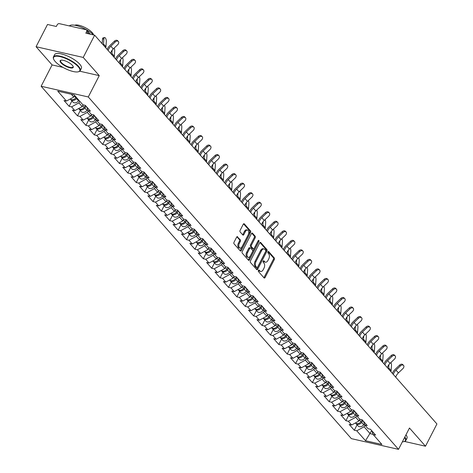 <?xml version="1.0" encoding="UTF-8"?>
<svg xmlns="http://www.w3.org/2000/svg" width="473" height="473" viewBox="0 0 473 473"><rect width="100%" height="100%" fill="white"/><g stroke="black" fill="none" stroke-linecap="round" stroke-linejoin="round"><path stroke-width="0.71" d="M258.429 270.414A0.828 0.491 102.8 0 0 258.441 271.532L264.046 277.899A1.183 0.704 102.8 0 0 264.295 278.053A1.183 0.704 102.8 0 0 265.087 277.503L274.31 259.553A1.183 0.704 102.8 0 0 274.299 257.956L268.688 251.589A0.828 0.491 102.8 0 0 268.516 251.476A0.828 0.491 102.8 0 0 267.96 251.867A0.828 0.491 102.8 0 0 267.972 252.984L268.699 253.806A3.784 2.259 102.8 0 1 268.747 258.914L267.978 260.41A3.784 2.259 102.8 0 1 265.448 262.184A3.784 2.259 102.8 0 1 264.649 261.687L263.922 260.86A0.828 0.491 102.8 0 0 263.745 260.753A0.828 0.491 102.8 0 0 263.195 261.137A0.828 0.491 102.8 0 0 263.207 262.255L263.928 263.083A3.784 2.259 102.8 0 1 263.981 268.191L263.213 269.687A3.784 2.259 102.8 0 1 260.682 271.455A3.784 2.259 102.8 0 1 259.884 270.958L259.157 270.136A0.828 0.491 102.8 0 0 258.979 270.024A0.828 0.491 102.8 0 0 258.429 270.414M237.659 236.79A1.183 0.704 102.8 0 0 237.405 236.636A1.183 0.704 102.8 0 0 236.618 237.186L234.029 242.223A1.183 0.704 102.8 0 0 234.046 243.82L240.272 250.891A1.183 0.704 102.8 0 0 240.521 251.051A1.183 0.704 102.8 0 0 241.313 250.495L250.536 232.545A1.183 0.704 102.8 0 0 250.519 230.948L244.293 223.877A1.183 0.704 102.8 0 0 244.044 223.723A1.183 0.704 102.8 0 0 243.252 224.273L240.13 230.357A1.183 0.704 102.8 0 0 240.142 231.953L242.809 234.98A1.183 0.704 102.8 0 0 243.057 235.134A1.183 0.704 102.8 0 0 243.849 234.584L245.398 231.569A3.163 1.886 102.8 0 1 247.509 230.085A3.163 1.886 102.8 0 1 248.224 234.774L242.146 246.593A3.163 1.886 102.8 0 1 240.036 248.071A3.163 1.886 102.8 0 1 239.326 243.382L240.337 241.413A1.183 0.704 102.8 0 0 240.325 239.817L237.115 236.666M99.247 75.633L83.224 57.434L94.653 35.185L436.928 423.968L425.493 446.216L409.47 428.018L398.508 449.35L88.28 96.965L99.247 75.633L79.766 71.204M250.442 260.865A1.183 0.704 102.8 0 0 250.459 262.462L256.685 269.539A1.183 0.704 102.8 0 0 256.934 269.693A1.183 0.704 102.8 0 0 257.726 269.137L266.949 251.193A1.183 0.704 102.8 0 0 266.932 249.596L260.706 242.519A1.183 0.704 102.8 0 0 260.457 242.365A1.183 0.704 102.8 0 0 259.665 242.915L250.442 260.865M248.479 260.215L242.253 253.144A1.183 0.704 102.8 0 1 242.235 251.547L251.459 233.597A1.183 0.704 102.8 0 1 252.251 233.041A1.183 0.704 102.8 0 1 252.499 233.201L255.166 236.228A1.183 0.704 102.8 0 1 255.178 237.824L251.441 245.103A1.183 0.704 102.8 0 0 251.453 246.699L253.221 248.709A1.183 0.704 102.8 0 0 253.475 248.863A1.183 0.704 102.8 0 0 254.261 248.307L258.157 240.733A0.828 0.491 102.8 0 1 258.713 240.343A0.828 0.491 102.8 0 1 258.897 241.567L249.519 259.819A1.183 0.704 102.8 0 1 248.727 260.369A1.183 0.704 102.8 0 1 248.479 260.215M83.224 57.434L36.072 46.721L52.095 64.919L41.133 86.257L88.28 96.965M41.133 86.257L351.356 438.637L398.508 449.35M71.908 100.915L69.135 106.319L71.583 106.874L78.908 102.872L79.748 101.24M69.135 106.319L64.026 100.518L66.474 101.074L57.741 91.153L74.149 94.878L82.881 104.805L85.335 105.361L90.444 111.161L87.99 110.605L91.271 114.33L93.725 114.886L98.833 120.686L96.38 120.13L99.661 123.855L102.109 124.417L107.217 130.217L104.764 129.661L108.045 133.386L110.499 133.942L115.607 139.742L113.153 139.186L116.435 142.911L118.883 143.467L123.991 149.273L121.543 148.711L124.819 152.436L127.272 152.998L132.381 158.798L129.927 158.242L133.209 161.967L135.662 162.523L140.765 168.323L138.317 167.767L141.598 171.492L144.046 172.048L149.155 177.854L146.701 177.292L149.982 181.023L152.436 181.579L157.544 187.379L155.091 186.823L158.372 190.548L160.82 191.104L165.928 196.904L163.481 196.348L166.756 200.073L169.21 200.629L174.318 206.435L171.865 205.879L175.146 209.604L177.6 210.16L182.702 215.96L180.254 215.404L183.53 219.129L185.984 219.685L191.092 225.485L188.638 224.929L191.92 228.654L194.373 229.216L199.482 235.016L197.028 234.46L200.31 238.185L202.757 238.741L207.866 244.541L205.418 243.985L208.694 247.71L211.147 248.266L216.256 254.072L213.802 253.51L217.083 257.235L219.531 257.797L224.64 263.597L222.192 263.041L225.467 266.766L227.921 267.322L233.029 273.122L230.576 272.566L233.857 276.291L236.311 276.847L241.419 282.653L238.966 282.091L242.247 285.822L244.695 286.378L249.803 292.178L247.349 291.622L250.631 295.347L253.085 295.903L258.193 301.703L255.739 301.147L259.021 304.872L261.468 305.428L266.577 311.234L264.129 310.678L267.405 314.403L269.858 314.959L274.967 320.759L272.513 320.203L275.794 323.928L278.248 324.484L283.351 330.29L280.903 329.728L284.178 333.453L286.632 334.015L291.74 339.815L289.287 339.259L292.568 342.984L295.022 343.54L300.13 349.34L297.677 348.784L300.958 352.509L303.406 353.065L308.514 358.871L306.066 358.309L309.342 362.034L311.796 362.596L316.904 368.396L314.45 367.84L317.732 371.565L320.186 372.121L325.288 377.921L322.84 377.365L326.116 381.09L328.569 381.646L333.678 387.452L331.224 386.896L334.506 390.621L336.959 391.177L342.068 396.977L339.614 396.421L342.895 400.146L345.343 400.702L350.452 406.502L347.998 405.946L351.279 409.671L353.733 410.233L358.841 416.033L356.388 415.477L359.669 419.202L362.117 419.758L367.225 425.558L364.778 425.002L368.053 428.727L370.507 429.283L375.615 435.089L373.162 434.527L381.9 444.454L365.493 440.724L356.754 430.802L364.08 426.794L364.92 425.162M357.08 424.843L354.301 430.247L356.754 430.802M354.301 430.247L349.198 424.441L351.646 425.002L348.37 421.277L355.696 417.269L356.53 415.637M348.696 415.318L345.917 420.716L348.37 421.277M345.917 420.716L340.808 414.916L343.262 415.471L339.981 411.747L347.306 407.738L348.146 406.112M340.306 405.787L337.527 411.191L339.981 411.747M337.527 411.191L332.418 405.391L334.872 405.946L331.591 402.221L338.916 398.213L339.756 396.581M331.916 396.262L329.143 401.666L331.591 402.221M329.143 401.666L324.035 395.86L326.488 396.421L323.207 392.691L330.532 388.688L331.366 387.056M323.532 386.731L320.753 392.135L323.207 392.691M320.753 392.135L315.645 386.335L318.098 386.89L314.817 383.165L322.143 379.157L322.982 377.531M315.142 377.206L312.369 382.61L314.817 383.165M312.369 382.61L307.261 376.81L309.709 377.365L306.433 373.64L313.759 369.632L314.592 368M306.758 367.681L303.979 373.085L306.433 373.64M303.979 373.085L298.871 367.279L301.325 367.834L298.043 364.109L305.369 360.101L306.208 358.475M298.368 358.15L295.59 363.554L298.043 364.109M295.59 363.554L290.481 357.754L292.935 358.309L289.653 354.584L296.979 350.576L297.819 348.944M289.979 348.625L287.206 354.029L289.653 354.584M287.206 354.029L282.097 348.223L284.551 348.784L281.269 345.059L288.595 341.051L289.429 339.419M281.595 339.1L278.816 344.498L281.269 345.059M278.816 344.498L273.707 338.698L276.161 339.253L272.88 335.528L280.205 331.52L281.045 329.894M273.205 329.569L270.432 334.973L272.88 335.528M270.432 334.973L265.323 329.173L267.771 329.728L264.496 326.003L271.821 321.995L272.655 320.363M264.821 320.044L262.042 325.448L264.496 326.003M262.042 325.448L256.934 319.642L259.387 320.203L256.106 316.478L263.431 312.47L264.271 310.838M256.431 310.513L253.652 315.917L256.106 316.478M253.652 315.917L248.55 310.117L250.997 310.672L247.722 306.947L255.042 302.939L255.881 301.313M248.047 300.988L245.268 306.392L247.722 306.947M245.268 306.392L240.16 300.591L242.614 301.147L239.332 297.422L246.658 293.414L247.497 291.782M239.657 291.463L236.878 296.867L239.332 297.422M236.878 296.867L231.77 291.061L234.224 291.616L230.942 287.891L238.268 283.883L239.107 282.257M231.267 281.932L228.494 287.336L230.942 287.891M228.494 287.336L223.386 281.536L225.834 282.091L222.558 278.366L229.884 274.358L230.718 272.726M222.884 272.407L220.105 277.811L222.558 278.366M220.105 277.811L214.996 272.01L217.45 272.566L214.168 268.841L221.494 264.833L222.334 263.201M214.494 262.882L211.721 268.28L214.168 268.841M211.721 268.28L206.612 262.48L209.06 263.035L205.785 259.31L213.11 255.302L213.944 253.676M206.11 253.351L203.331 258.755L205.785 259.31M203.331 258.755L198.222 252.954L200.676 253.51L197.395 249.785L204.72 245.777L205.56 244.145M197.72 243.826L194.941 249.23L197.395 249.785M194.941 249.23L189.833 243.424L192.286 243.985L189.005 240.26L196.33 236.252L197.17 234.62M189.33 234.301L186.557 239.699L189.005 240.26M186.557 239.699L181.449 233.899L183.902 234.454L180.621 230.729L187.947 226.721L188.78 225.095M180.946 224.77L178.167 230.174L180.621 230.729M178.167 230.174L173.059 224.373L175.513 224.929L172.231 221.204L179.557 217.196L180.396 215.564M172.556 215.245L169.783 220.649L172.231 221.204M169.783 220.649L164.675 214.843L167.123 215.404L163.847 211.673L171.173 207.671L172.006 206.039M164.172 205.714L161.394 211.118L163.847 211.673M161.394 211.118L156.285 205.317L158.739 205.873L155.457 202.148L162.783 198.14L163.623 196.514M155.783 196.189L153.004 201.593L155.457 202.148M153.004 201.593L147.901 195.792L150.349 196.348L147.068 192.623L154.393 188.615L155.233 186.983M147.393 186.664L144.62 192.068L147.068 192.623M144.62 192.068L139.511 186.261L141.965 186.817L138.684 183.092L146.009 179.084L146.849 177.458M139.009 177.133L136.23 182.537L138.684 183.092M136.23 182.537L131.122 176.736L133.575 177.292L130.294 173.567L137.619 169.559L138.459 167.927M130.619 167.608L127.846 173.012L130.294 173.567M127.846 173.012L122.738 167.211L125.185 167.767L121.91 164.042L129.235 160.034L130.069 158.402M122.235 158.083L119.456 163.481L121.91 164.042M119.456 163.481L114.348 157.68L116.801 158.236L113.52 154.511L120.846 150.503L121.685 148.877M113.845 148.552L111.066 153.956L113.52 154.511M111.066 153.956L105.964 148.155L108.412 148.711L105.136 144.986L112.456 140.978L113.295 139.346M105.461 139.027L102.682 144.431L105.136 144.986M102.682 144.431L97.574 138.624L100.028 139.186L96.746 135.461L104.072 131.453L104.911 129.821M97.071 129.501L94.293 134.9L96.746 135.461M94.293 134.9L89.184 129.099L91.638 129.655L88.356 125.93L95.682 121.922L96.522 120.296M88.682 119.971L85.909 125.375L88.356 125.93M85.909 125.375L80.8 119.574L83.248 120.13L79.972 116.405L87.298 112.397L88.132 110.765M80.298 110.446L77.519 115.85L79.972 116.405M77.519 115.85L72.41 110.043L74.864 110.605L71.583 106.874M78.908 102.872L82.19 106.596L83.088 104.846M86.742 106.957L87.99 110.605M74.864 110.605L82.19 106.596M87.298 112.397L90.574 116.122L91.472 114.377M95.132 116.488L96.38 120.13M83.248 120.13L90.574 116.122M95.682 121.922L98.963 125.647L99.862 123.902M103.522 126.013L104.764 129.661M91.638 129.655L98.963 125.647M104.072 131.453L107.353 135.177L108.246 133.427M111.906 135.544L113.153 139.186M100.028 139.186L107.353 135.177M112.456 140.978L115.737 144.703L116.636 142.958M120.296 145.069L121.543 148.711M108.412 148.711L115.737 144.703M120.846 150.503L124.127 154.228L125.026 152.483M128.68 154.594L129.927 158.242M116.801 158.236L124.127 154.228M129.235 160.034L132.511 163.759L133.41 162.014M137.069 164.125L138.317 167.767M125.185 167.767L132.511 163.759M137.619 169.559L140.901 173.284L141.799 171.539M145.453 173.65L146.701 177.292M133.575 177.292L140.901 173.284M146.009 179.084L149.291 182.815L150.183 181.064M153.843 183.175L155.091 186.823M141.965 186.817L149.291 182.815M154.393 188.615L157.675 192.34L158.573 190.595M162.233 192.706L163.481 196.348M150.349 196.348L157.675 192.34M162.783 198.14L166.064 201.865L166.957 200.12M170.617 202.231L171.865 205.879M158.739 205.873L166.064 201.865M171.173 207.671L174.448 211.396L175.347 209.645M179.007 211.762L180.254 215.404M167.123 215.404L174.448 211.396M179.557 217.196L182.838 220.921L183.737 219.176M187.391 221.287L188.638 224.929M175.513 224.929L182.838 220.921M187.947 226.721L191.222 230.446L192.121 228.701M195.781 230.812L197.028 234.46M183.902 234.454L191.222 230.446M196.33 236.252L199.612 239.977L200.511 238.226M204.17 240.343L205.418 243.985M192.286 243.985L199.612 239.977M204.72 245.777L208.002 249.502L208.895 247.757M212.554 249.868L213.802 253.51M200.676 253.51L208.002 249.502M213.11 255.302L216.386 259.027L217.284 257.282M220.944 259.393L222.192 263.041M209.06 263.035L216.386 259.027M221.494 264.833L224.776 268.558L225.674 266.813M229.328 268.924L230.576 272.566M217.45 272.566L224.776 268.558M229.884 274.358L233.159 278.083L234.058 276.338M237.718 278.449L238.966 282.091M225.834 282.091L233.159 278.083M238.268 283.883L241.549 287.614L242.448 285.863M246.108 287.974L247.349 291.622M234.224 291.616L241.549 287.614M246.658 293.414L249.939 297.139L250.832 295.394M254.492 297.505L255.739 301.147M242.614 301.147L249.939 297.139M255.042 302.939L258.323 306.664L259.222 304.919M262.882 307.03L264.129 310.678M250.997 310.672L258.323 306.664M263.431 312.47L266.713 316.195L267.612 314.444M271.266 316.561L272.513 320.203M259.387 320.203L266.713 316.195M271.821 321.995L275.097 325.72L275.996 323.975M279.655 326.086L280.903 329.728M267.771 329.728L275.097 325.72M280.205 331.52L283.487 335.245L284.385 333.5M288.039 335.611L289.287 339.259M276.161 339.253L283.487 335.245M288.595 341.051L291.876 344.776L292.769 343.031M296.429 345.142L297.677 348.784M284.551 348.784L291.876 344.776M296.979 350.576L300.26 354.301L301.159 352.556M304.819 354.667L306.066 358.309M292.935 358.309L300.26 354.301M305.369 360.101L308.65 363.832L309.543 362.082M313.203 364.192L314.45 367.84M301.325 367.834L308.65 363.832M313.759 369.632L317.034 373.357L317.933 371.612M321.593 373.723L322.84 377.365M309.709 377.365L317.034 373.357M322.143 379.157L325.424 382.882L326.323 381.137M329.977 383.248L331.224 386.896M318.098 386.89L325.424 382.882M330.532 388.688L333.808 392.413L334.707 390.663M338.366 392.773L339.614 396.421M326.488 396.421L333.808 392.413M338.916 398.213L342.198 401.938L343.096 400.193M346.756 402.304L347.998 405.946M334.872 405.946L342.198 401.938M347.306 407.738L350.588 411.463L351.48 409.719M355.14 411.829L356.388 415.477M343.262 415.471L350.588 411.463M355.696 417.269L358.972 420.994L359.87 419.244M363.53 421.36L364.778 425.002M351.646 425.002L358.972 420.994M364.08 426.794L370.128 433.664L373.096 434.338M371.689 430.625L365.493 440.724M371.914 430.885L373.162 434.527M404.575 441.463L425.493 446.216M36.072 46.721L47.507 24.478L56.322 26.476L57.162 24.85A1.809 1.33 -41.4 0 1 59.356 23.65L86.045 29.71A1.809 1.33 -41.4 0 1 86.618 30.041A1.809 1.33 -41.4 0 1 86.677 31.555L85.838 33.181L94.653 35.185M71.305 94.233L73.8 97.066L74.639 95.44M66.474 101.074L73.8 97.066M52.095 64.919L62.986 67.397M258.518 270.266L258.938 270.745A3.784 2.259 102.8 0 0 259.742 271.242L260.682 271.455M265.448 262.184L264.508 261.971A3.784 2.259 102.8 0 1 263.703 261.468L263.284 260.995M263.851 277.675A1.183 0.704 102.8 0 0 264.147 277.284L273.37 259.34A1.183 0.704 102.8 0 0 273.353 257.744L268.049 251.719M256.49 269.314A1.183 0.704 102.8 0 0 256.78 268.924L266.003 250.974A1.183 0.704 102.8 0 0 265.992 249.377L259.961 242.531M256.821 267.481A0.828 0.491 102.8 0 0 256.999 267.588A0.828 0.491 102.8 0 0 257.549 267.204L265.649 251.447A0.828 0.491 102.8 0 0 265.637 250.329L264.868 249.46A3.784 2.259 102.8 0 0 264.07 248.964A3.784 2.259 102.8 0 0 261.539 250.731L256.005 261.504A3.784 2.259 102.8 0 0 256.059 266.612L256.821 267.481L255.881 267.269A0.828 0.491 102.8 0 0 256.053 267.375A0.828 0.491 102.8 0 0 256.26 267.351M264.07 248.964L263.124 248.751A3.784 2.259 102.8 0 0 260.599 250.519L261.539 250.731M255.881 267.269L255.113 266.4A3.784 2.259 102.8 0 1 255.065 261.291L260.599 250.519M251.754 233.207L254.22 236.009L255.166 236.228M252.824 248.615A1.183 0.704 102.8 0 1 252.529 248.65A1.183 0.704 102.8 0 1 252.28 248.491L250.513 246.486A1.183 0.704 102.8 0 1 250.495 244.89L254.238 237.606A1.183 0.704 102.8 0 0 254.22 236.009M248.284 259.99A1.183 0.704 102.8 0 0 248.573 259.6L257.956 241.354A0.828 0.491 102.8 0 0 258.092 240.852M247.556 252.653A3.163 1.886 102.8 0 0 248.266 257.342A3.163 1.886 102.8 0 0 250.383 255.863L252.523 251.701A1.183 0.704 102.8 0 0 252.505 250.105L250.737 248.094A1.183 0.704 102.8 0 0 250.489 247.941A1.183 0.704 102.8 0 0 249.697 248.491L247.556 252.653L246.616 252.44A3.163 1.886 102.8 0 0 247.326 257.129L248.266 257.342M249.797 247.882A1.183 0.704 102.8 0 0 249.543 247.722A1.183 0.704 102.8 0 0 248.757 248.278L249.697 248.491M246.616 252.44L248.757 248.278M240.036 248.071L239.096 247.858A3.163 1.886 102.8 0 1 238.38 243.169L239.397 241.2A1.183 0.704 102.8 0 0 239.379 239.604L236.908 236.796M247.509 230.085L246.569 229.872A3.163 1.886 102.8 0 0 244.458 231.35L245.398 231.569M242.614 234.762A1.183 0.704 102.8 0 0 242.903 234.371L244.458 231.35M240.077 250.672A1.183 0.704 102.8 0 0 240.367 250.282L249.596 232.332A1.183 0.704 102.8 0 0 249.578 230.735L243.548 223.883M388.516 368.981A9.637 7.107 -41.4 0 0 388.682 367.852L388.93 364.588M390.935 371.731A9.637 7.107 -41.4 0 0 391.1 370.601L391.49 365.481A2.708 1.106 77.8 0 0 390.905 362.531M355.731 423.223A3.973 2.933 -41.4 0 0 356.009 423.631A3.973 2.933 -41.4 0 0 361.638 422.442L362.962 420.716M356.009 423.631L358.085 425.978A3.973 2.933 -41.4 0 0 363.707 424.795L364.399 423.897M355.406 422.945A3.973 2.933 -41.4 0 0 360.994 421.709L362.318 419.983M395.735 377.182A8.071 5.948 -41.4 0 1 396.362 375.615A8.071 5.948 -41.4 0 1 398.42 372.884L402.83 368.674A2.708 1.827 134.4 0 0 403.516 365.363A2.708 1.827 134.4 0 0 400.406 365.931L396.002 370.134A8.071 5.948 -41.4 0 0 393.944 372.866A8.071 5.948 -41.4 0 0 393.317 374.433M392.365 373.351A9.637 7.107 138.6 0 1 392.714 372.588A9.637 7.107 138.6 0 1 395.174 369.33L399.584 365.121A2.708 1.827 -45.6 0 1 402.689 364.559L403.516 365.363M405.976 434.811A15.059 4.783 27.2 0 1 406.975 438.276L405.828 440.511A15.059 4.783 27.2 0 1 404.32 441.54A15.059 4.783 27.2 0 1 404.096 441.593M404.829 437.046A15.059 4.783 27.2 0 1 405.828 440.511M402.369 441.829A14.693 4.665 -152.8 0 0 403.883 441.652A14.693 4.665 -152.8 0 0 404.575 437.543M78.181 66.699A14.693 4.665 -152.8 0 0 62.146 57.18A14.693 4.665 -152.8 0 0 53.644 59.143A14.693 4.665 -152.8 0 0 55.17 61.472A14.693 4.665 -152.8 0 0 66.776 69.306A14.693 4.665 -152.8 0 0 78.276 71.801A14.693 4.665 -152.8 0 0 78.181 66.699M53.573 58.936A15.059 4.783 27.2 0 1 53.484 58.717A15.059 4.783 27.2 0 1 53.443 56.896A15.059 4.783 27.2 0 1 64.429 57.475A15.059 4.783 27.2 0 1 78.619 66.457A15.059 4.783 27.2 0 1 80.227 70.66A15.059 4.783 27.2 0 1 78.719 71.689A15.059 4.783 27.2 0 1 78.488 71.742M72.428 65.392A7.349 2.335 27.2 0 1 73.191 66.551A7.349 2.335 27.2 0 1 68.94 67.533A7.349 2.335 27.2 0 1 60.922 62.779A7.349 2.335 27.2 0 1 60.875 60.225A7.349 2.335 27.2 0 1 66.628 61.472A7.349 2.335 27.2 0 1 72.428 65.392M61.112 60.177A6.989 2.217 -152.8 0 0 60.621 60.585A6.989 2.217 -152.8 0 0 61.366 62.537A6.989 2.217 -152.8 0 0 67.946 66.705A6.989 2.217 -152.8 0 0 73.049 66.971A6.989 2.217 -152.8 0 0 73.09 66.332M69.401 25.932A15.059 4.783 27.2 0 1 79.955 26.707A15.059 4.783 27.2 0 1 93.601 34.949M74.769 25.24A10.838 3.441 27.2 0 1 83.177 26.671A10.838 3.441 27.2 0 1 92.288 32.69A10.838 3.441 27.2 0 1 93.548 34.896M53.443 56.896L54.59 54.661A15.059 4.783 27.2 0 1 65.576 55.24A15.059 4.783 27.2 0 1 79.771 64.222A15.059 4.783 27.2 0 1 81.374 68.425L80.227 70.66M380.126 359.456A9.637 7.107 -41.4 0 0 380.292 358.327L380.54 355.057M382.551 362.2A9.637 7.107 -41.4 0 0 382.716 361.07L383.1 355.95A2.708 1.106 77.8 0 0 382.515 353M347.342 413.698A3.973 2.933 -41.4 0 0 347.625 414.1A3.973 2.933 -41.4 0 0 353.254 412.917L354.579 411.191M347.625 414.1L349.695 416.453A3.973 2.933 -41.4 0 0 355.324 415.27L356.009 414.372M347.022 413.414A3.973 2.933 -41.4 0 0 352.61 412.184L353.928 410.458M371.743 349.925A9.637 7.107 -41.4 0 0 371.908 348.796L372.156 345.532M374.161 352.675A9.637 7.107 -41.4 0 0 374.326 351.545L374.717 346.425A2.708 1.106 77.8 0 0 374.125 343.475M338.958 404.173A3.973 2.933 -41.4 0 0 339.236 404.575A3.973 2.933 -41.4 0 0 344.864 403.392L346.189 401.66M339.236 404.575L341.305 406.928A3.973 2.933 -41.4 0 0 346.934 405.739L347.625 404.841M338.633 403.889A3.973 2.933 -41.4 0 0 344.22 402.659L345.544 400.927M363.353 340.4A9.637 7.107 -41.4 0 0 363.518 339.271L363.767 336.007M365.771 343.15A9.637 7.107 -41.4 0 0 365.936 342.02L366.327 336.9A2.708 1.106 77.8 0 0 365.741 333.944M330.568 394.642A3.973 2.933 -41.4 0 0 330.852 395.044A3.973 2.933 -41.4 0 0 336.48 393.861L337.799 392.135M330.852 395.044L332.921 397.397A3.973 2.933 -41.4 0 0 338.55 396.214L339.236 395.316M330.249 394.358A3.973 2.933 -41.4 0 0 335.83 393.128L337.154 391.402M354.969 330.869A9.637 7.107 -41.4 0 0 355.134 329.746L355.383 326.476M357.387 333.619A9.637 7.107 -41.4 0 0 357.553 332.489L357.943 327.369A2.708 1.106 77.8 0 0 357.352 324.419M322.184 385.117A3.973 2.933 -41.4 0 0 322.462 385.519A3.973 2.933 -41.4 0 0 328.091 384.336L329.415 382.604M322.462 385.519L324.531 387.872A3.973 2.933 -41.4 0 0 330.16 386.689L330.846 385.791M321.859 384.833A3.973 2.933 -41.4 0 0 327.446 383.603L328.77 381.877M346.579 321.344A9.637 7.107 -41.4 0 0 346.744 320.215L346.993 316.951M348.997 324.094A9.637 7.107 -41.4 0 0 349.163 322.964L349.553 317.844A2.708 1.106 77.8 0 0 348.968 314.894M313.794 375.592A3.973 2.933 -41.4 0 0 314.072 375.994A3.973 2.933 -41.4 0 0 319.701 374.805L321.025 373.079M314.072 375.994L316.147 378.341A3.973 2.933 -41.4 0 0 321.776 377.158L322.462 376.26M313.475 375.308A3.973 2.933 -41.4 0 0 319.056 374.078L320.381 372.346M387.352 367.657A8.071 5.948 -41.4 0 1 387.972 366.09A8.071 5.948 -41.4 0 1 390.036 363.359L394.441 359.149A2.708 1.827 134.4 0 0 395.126 355.838A2.708 1.827 134.4 0 0 392.022 356.4L387.612 360.609A8.071 5.948 -41.4 0 0 385.554 363.341A8.071 5.948 -41.4 0 0 384.933 364.908M383.975 363.82A9.637 7.107 138.6 0 1 384.33 363.063A9.637 7.107 138.6 0 1 386.79 359.799L391.195 355.59A2.708 1.827 -45.6 0 1 394.299 355.028L395.126 355.838M378.962 358.126A8.071 5.948 -41.4 0 1 379.588 356.559A8.071 5.948 -41.4 0 1 381.646 353.828L386.051 349.624A2.708 1.827 134.4 0 0 386.737 346.313A2.708 1.827 134.4 0 0 383.633 346.875L379.228 351.084A8.071 5.948 -41.4 0 0 377.17 353.816A8.071 5.948 -41.4 0 0 376.543 355.383M375.586 354.295A9.637 7.107 138.6 0 1 375.94 353.532A9.637 7.107 138.6 0 1 378.4 350.274L382.805 346.065A2.708 1.827 -45.6 0 1 385.915 345.503L386.737 346.313M370.578 348.601A8.071 5.948 -41.4 0 1 371.199 347.034A8.071 5.948 -41.4 0 1 373.262 344.303L377.667 340.093A2.708 1.827 134.4 0 0 378.353 336.782A2.708 1.827 134.4 0 0 375.249 337.344L370.838 341.553A8.071 5.948 -41.4 0 0 368.78 344.285A8.071 5.948 -41.4 0 0 368.154 345.852M367.202 344.77A9.637 7.107 138.6 0 1 367.556 344.007A9.637 7.107 138.6 0 1 370.016 340.743L374.421 336.54A2.708 1.827 -45.6 0 1 377.525 335.972L378.353 336.782M362.188 339.076A8.071 5.948 -41.4 0 1 362.815 337.509A8.071 5.948 -41.4 0 1 364.872 334.778L369.277 330.568A2.708 1.827 134.4 0 0 369.963 327.257A2.708 1.827 134.4 0 0 366.859 327.819L362.454 332.028A8.071 5.948 -41.4 0 0 360.391 334.76A8.071 5.948 -41.4 0 0 359.77 336.327M358.812 335.239A9.637 7.107 138.6 0 1 359.167 334.482A9.637 7.107 138.6 0 1 361.626 331.218L366.031 327.009A2.708 1.827 -45.6 0 1 369.135 326.447L369.963 327.257M353.798 329.545A8.071 5.948 -41.4 0 1 354.425 327.978A8.071 5.948 -41.4 0 1 356.482 325.247L360.893 321.043A2.708 1.827 134.4 0 0 361.579 317.726A2.708 1.827 134.4 0 0 358.469 318.294L354.064 322.497A8.071 5.948 -41.4 0 0 352.007 325.229A8.071 5.948 -41.4 0 0 351.38 326.802M350.428 325.714A9.637 7.107 138.6 0 1 350.783 324.951A9.637 7.107 138.6 0 1 353.236 321.693L357.647 317.484A2.708 1.827 -45.6 0 1 360.751 316.922L361.579 317.726M338.195 311.819A9.637 7.107 -41.4 0 0 338.361 310.69L338.603 307.42M340.613 314.569A9.637 7.107 -41.4 0 0 340.779 313.439L341.163 308.319A2.708 1.106 77.8 0 0 340.578 305.363M305.404 366.061A3.973 2.933 -41.4 0 0 305.688 366.463A3.973 2.933 -41.4 0 0 311.317 365.28L312.641 363.554M305.688 366.463L307.757 368.816A3.973 2.933 -41.4 0 0 313.386 367.633L314.072 366.735M305.085 365.777A3.973 2.933 -41.4 0 0 310.672 364.547L311.991 362.821M345.414 320.02A8.071 5.948 -41.4 0 1 346.035 318.453A8.071 5.948 -41.4 0 1 348.098 315.722L352.503 311.512A2.708 1.827 134.4 0 0 353.189 308.201A2.708 1.827 134.4 0 0 350.085 308.763L345.68 312.972A8.071 5.948 -41.4 0 0 343.617 315.704A8.071 5.948 -41.4 0 0 342.996 317.271M342.038 316.189A9.637 7.107 138.6 0 1 342.393 315.426A9.637 7.107 138.6 0 1 344.852 312.162L349.257 307.958A2.708 1.827 -45.6 0 1 352.361 307.391L353.189 308.201M329.805 302.288A9.637 7.107 -41.4 0 0 329.971 301.159L330.219 297.895M332.223 305.038A9.637 7.107 -41.4 0 0 332.389 303.908L332.779 298.788A2.708 1.106 77.8 0 0 332.188 295.838M297.02 356.536A3.973 2.933 -41.4 0 0 297.298 356.938A3.973 2.933 -41.4 0 0 302.927 355.755L304.251 354.023M297.298 356.938L299.368 359.291A3.973 2.933 -41.4 0 0 304.996 358.102L305.688 357.21M296.695 356.252A3.973 2.933 -41.4 0 0 302.282 355.022L303.607 353.29M337.024 310.495A8.071 5.948 -41.4 0 1 337.651 308.928A8.071 5.948 -41.4 0 1 339.709 306.197L344.113 301.987A2.708 1.827 134.4 0 0 344.799 298.676A2.708 1.827 134.4 0 0 341.695 299.238L337.29 303.447A8.071 5.948 -41.4 0 0 335.233 306.179A8.071 5.948 -41.4 0 0 334.606 307.746M333.648 306.658A9.637 7.107 138.6 0 1 334.003 305.901A9.637 7.107 138.6 0 1 336.463 302.637L340.867 298.428A2.708 1.827 -45.6 0 1 343.977 297.866L344.799 298.676M321.415 292.763A9.637 7.107 -41.4 0 0 321.581 291.634L321.829 288.37M323.839 295.513A9.637 7.107 -41.4 0 0 324.005 294.383L324.389 289.263A2.708 1.106 77.8 0 0 323.804 286.313M288.631 347.005A3.973 2.933 -41.4 0 0 288.914 347.413A3.973 2.933 -41.4 0 0 294.543 346.224L295.862 344.498M288.914 347.413L290.984 349.76A3.973 2.933 -41.4 0 0 296.612 348.577L297.298 347.679M288.311 346.727A3.973 2.933 -41.4 0 0 293.899 345.491L295.217 343.765M328.64 300.964A8.071 5.948 -41.4 0 1 329.261 299.397A8.071 5.948 -41.4 0 1 331.325 296.666L335.729 292.456A2.708 1.827 134.4 0 0 336.415 289.145A2.708 1.827 134.4 0 0 333.311 289.713L328.901 293.916A8.071 5.948 -41.4 0 0 326.843 296.648A8.071 5.948 -41.4 0 0 326.216 298.215M325.264 297.133A9.637 7.107 138.6 0 1 325.619 296.37A9.637 7.107 138.6 0 1 328.079 293.112L332.484 288.902A2.708 1.827 -45.6 0 1 335.588 288.341L336.415 289.145M313.031 283.238A9.637 7.107 -41.4 0 0 313.197 282.109L313.445 278.839M315.45 285.982A9.637 7.107 -41.4 0 0 315.615 284.858L316.005 279.732A2.708 1.106 77.8 0 0 315.414 276.782M280.247 337.48A3.973 2.933 -41.4 0 0 280.524 337.882A3.973 2.933 -41.4 0 0 286.153 336.699L287.478 334.973M280.524 337.882L282.594 340.235A3.973 2.933 -41.4 0 0 288.223 339.052L288.908 338.154M279.921 337.196A3.973 2.933 -41.4 0 0 285.509 335.966L286.833 334.24M320.251 291.439A8.071 5.948 -41.4 0 1 320.877 289.872A8.071 5.948 -41.4 0 1 322.935 287.141L327.34 282.931A2.708 1.827 134.4 0 0 328.026 279.62A2.708 1.827 134.4 0 0 324.921 280.182L320.517 284.391A8.071 5.948 -41.4 0 0 318.459 287.123A8.071 5.948 -41.4 0 0 317.832 288.69M316.875 287.602A9.637 7.107 138.6 0 1 317.229 286.845A9.637 7.107 138.6 0 1 319.689 283.581L324.094 279.377A2.708 1.827 -45.6 0 1 327.198 278.81L328.026 279.62M304.642 273.707A9.637 7.107 -41.4 0 0 304.807 272.578L305.055 269.314M307.06 276.457A9.637 7.107 -41.4 0 0 307.225 275.327L307.616 270.207A2.708 1.106 77.8 0 0 307.03 267.257M271.857 327.955A3.973 2.933 -41.4 0 0 272.141 328.357A3.973 2.933 -41.4 0 0 277.769 327.174L279.088 325.442M272.141 328.357L274.21 330.71A3.973 2.933 -41.4 0 0 279.839 329.521L280.524 328.623M271.537 327.671A3.973 2.933 -41.4 0 0 277.119 326.441L278.443 324.709M311.861 281.914A8.071 5.948 -41.4 0 1 312.487 280.341A8.071 5.948 -41.4 0 1 314.545 277.61L318.956 273.406A2.708 1.827 134.4 0 0 319.642 270.095A2.708 1.827 134.4 0 0 316.532 270.657L312.127 274.866A8.071 5.948 -41.4 0 0 310.069 277.598A8.071 5.948 -41.4 0 0 309.443 279.165M308.491 278.077A9.637 7.107 138.6 0 1 308.845 277.314A9.637 7.107 138.6 0 1 311.299 274.056L315.71 269.846A2.708 1.827 -45.6 0 1 318.814 269.285L319.642 270.095M296.258 264.182A9.637 7.107 -41.4 0 0 296.423 263.053L296.666 259.789M298.676 266.932A9.637 7.107 -41.4 0 0 298.841 265.802L299.226 260.682A2.708 1.106 77.8 0 0 298.64 257.726M263.467 318.424A3.973 2.933 -41.4 0 0 263.751 318.832A3.973 2.933 -41.4 0 0 269.379 317.643L270.704 315.917M263.751 318.832L265.82 321.179A3.973 2.933 -41.4 0 0 271.449 319.996L272.135 319.098M263.148 318.14A3.973 2.933 -41.4 0 0 268.735 316.91L270.059 315.184M303.477 272.383A8.071 5.948 -41.4 0 1 304.104 270.816A8.071 5.948 -41.4 0 1 306.161 268.085L310.566 263.875A2.708 1.827 134.4 0 0 311.252 260.564A2.708 1.827 134.4 0 0 308.148 261.131L303.743 265.335A8.071 5.948 -41.4 0 0 301.679 268.067A8.071 5.948 -41.4 0 0 301.059 269.634M300.101 268.552A9.637 7.107 138.6 0 1 300.456 267.789A9.637 7.107 138.6 0 1 302.915 264.531L307.32 260.321A2.708 1.827 -45.6 0 1 310.424 259.76L311.252 260.564M287.868 254.657A9.637 7.107 -41.4 0 0 288.033 253.528L288.282 250.258M290.286 257.401A9.637 7.107 -41.4 0 0 290.452 256.271L290.842 251.151A2.708 1.106 77.8 0 0 290.251 248.201M255.083 308.899A3.973 2.933 -41.4 0 0 255.361 309.301A3.973 2.933 -41.4 0 0 260.99 308.118L262.314 306.392M255.361 309.301L257.43 311.654A3.973 2.933 -41.4 0 0 263.059 310.471L263.751 309.573M254.758 308.615A3.973 2.933 -41.4 0 0 260.345 307.385L261.67 305.659M295.087 262.858A8.071 5.948 -41.4 0 1 295.714 261.291A8.071 5.948 -41.4 0 1 297.771 258.56L302.182 254.35A2.708 1.827 134.4 0 0 302.862 251.039A2.708 1.827 134.4 0 0 299.758 251.601L295.353 255.81A8.071 5.948 -41.4 0 0 293.295 258.542A8.071 5.948 -41.4 0 0 292.669 260.109M291.711 259.021A9.637 7.107 138.6 0 1 292.066 258.264A9.637 7.107 138.6 0 1 294.525 255L298.936 250.791A2.708 1.827 -45.6 0 1 302.04 250.229L302.862 251.039M279.478 245.126A9.637 7.107 -41.4 0 0 279.644 243.997L279.892 240.733M281.902 247.876A9.637 7.107 -41.4 0 0 282.068 246.746L282.452 241.626A2.708 1.106 77.8 0 0 281.867 238.676M246.693 299.374A3.973 2.933 -41.4 0 0 246.977 299.776A3.973 2.933 -41.4 0 0 252.606 298.593L253.924 296.861M246.977 299.776L249.046 302.123A3.973 2.933 -41.4 0 0 254.675 300.94L255.361 300.042M246.374 299.09A3.973 2.933 -41.4 0 0 251.961 297.86L253.28 296.128M286.703 253.327A8.071 5.948 -41.4 0 1 287.324 251.76A8.071 5.948 -41.4 0 1 289.387 249.029L293.792 244.825A2.708 1.827 134.4 0 0 294.478 241.514A2.708 1.827 134.4 0 0 291.374 242.075L286.963 246.285A8.071 5.948 -41.4 0 0 284.906 249.011A8.071 5.948 -41.4 0 0 284.285 250.584M283.327 249.496A9.637 7.107 138.6 0 1 283.682 248.733A9.637 7.107 138.6 0 1 286.141 245.475L290.546 241.265A2.708 1.827 -45.6 0 1 293.65 240.704L294.478 241.514M271.094 235.601A9.637 7.107 -41.4 0 0 271.26 234.472L271.508 231.208M273.512 238.351A9.637 7.107 -41.4 0 0 273.678 237.221L274.068 232.101A2.708 1.106 77.8 0 0 273.477 229.145M238.309 289.843A3.973 2.933 -41.4 0 0 238.587 290.245A3.973 2.933 -41.4 0 0 244.216 289.062L245.54 287.336M238.587 290.245L240.656 292.598A3.973 2.933 -41.4 0 0 246.285 291.415L246.971 290.517M237.984 289.559A3.973 2.933 -41.4 0 0 243.571 288.329L244.896 286.603M278.313 243.802A8.071 5.948 -41.4 0 1 278.94 242.235A8.071 5.948 -41.4 0 1 280.997 239.504L285.402 235.294A2.708 1.827 134.4 0 0 286.088 231.983A2.708 1.827 134.4 0 0 282.984 232.545L278.579 236.754A8.071 5.948 -41.4 0 0 276.522 239.486A8.071 5.948 -41.4 0 0 275.895 241.053M274.937 239.971A9.637 7.107 138.6 0 1 275.292 239.208A9.637 7.107 138.6 0 1 277.752 235.944L282.156 231.74A2.708 1.827 -45.6 0 1 285.266 231.173L286.088 231.983M262.704 226.07A9.637 7.107 -41.4 0 0 262.87 224.947L263.118 221.677M265.122 228.82A9.637 7.107 -41.4 0 0 265.288 227.69L265.678 222.57A2.708 1.106 77.8 0 0 265.093 219.62M229.919 280.318A3.973 2.933 -41.4 0 0 230.203 280.72A3.973 2.933 -41.4 0 0 235.832 279.537L237.15 277.805M230.203 280.72L232.273 283.073A3.973 2.933 -41.4 0 0 237.901 281.884L238.587 280.992M229.6 280.034A3.973 2.933 -41.4 0 0 235.182 278.804L236.506 277.072M269.929 234.277A8.071 5.948 -41.4 0 1 270.55 232.71A8.071 5.948 -41.4 0 1 272.608 229.979L277.018 225.769A2.708 1.827 134.4 0 0 277.704 222.458A2.708 1.827 134.4 0 0 274.6 223.02L270.189 227.229A8.071 5.948 -41.4 0 0 268.132 229.961A8.071 5.948 -41.4 0 0 267.505 231.528M266.553 230.44A9.637 7.107 138.6 0 1 266.908 229.683A9.637 7.107 138.6 0 1 269.368 226.419L273.772 222.209A2.708 1.827 -45.6 0 1 276.876 221.648L277.704 222.458M254.32 216.545A9.637 7.107 -41.4 0 0 254.486 215.416L254.734 212.152M256.738 219.295A9.637 7.107 -41.4 0 0 256.904 218.165L257.294 213.045A2.708 1.106 77.8 0 0 256.703 210.095M221.535 270.793A3.973 2.933 -41.4 0 0 221.813 271.195A3.973 2.933 -41.4 0 0 227.442 270.006L228.766 268.28M221.813 271.195L223.883 273.542A3.973 2.933 -41.4 0 0 229.511 272.359L230.197 271.461M221.21 270.509A3.973 2.933 -41.4 0 0 226.798 269.273L228.122 267.547M261.539 224.746A8.071 5.948 -41.4 0 1 262.166 223.179A8.071 5.948 -41.4 0 1 264.224 220.448L268.629 216.238A2.708 1.827 134.4 0 0 269.314 212.927A2.708 1.827 134.4 0 0 266.21 213.494L261.806 217.698A8.071 5.948 -41.4 0 0 259.742 220.43A8.071 5.948 -41.4 0 0 259.121 221.997M258.163 220.915A9.637 7.107 138.6 0 1 258.518 220.152A9.637 7.107 138.6 0 1 260.978 216.894L265.383 212.684A2.708 1.827 -45.6 0 1 268.487 212.123L269.314 212.927M245.93 207.02A9.637 7.107 -41.4 0 0 246.096 205.891L246.344 202.621M248.349 209.764A9.637 7.107 -41.4 0 0 248.514 208.64L248.904 203.514A2.708 1.106 77.8 0 0 248.319 200.564M213.146 261.262A3.973 2.933 -41.4 0 0 213.424 261.664A3.973 2.933 -41.4 0 0 219.052 260.481L220.377 258.755M213.424 261.664L215.499 264.017A3.973 2.933 -41.4 0 0 221.122 262.834L221.813 261.936M212.82 260.978A3.973 2.933 -41.4 0 0 218.408 259.748L219.732 258.022M253.15 215.221A8.071 5.948 -41.4 0 1 253.776 213.654A8.071 5.948 -41.4 0 1 255.834 210.923L260.245 206.713A2.708 1.827 134.4 0 0 260.93 203.402A2.708 1.827 134.4 0 0 257.82 203.964L253.416 208.173A8.071 5.948 -41.4 0 0 251.358 210.905A8.071 5.948 -41.4 0 0 250.731 212.472M249.779 211.39A9.637 7.107 138.6 0 1 250.134 210.627A9.637 7.107 138.6 0 1 252.588 207.363L256.999 203.159A2.708 1.827 -45.6 0 1 260.103 202.592L260.93 203.402M237.541 197.489A9.637 7.107 -41.4 0 0 237.706 196.36L237.954 193.096M239.965 200.239A9.637 7.107 -41.4 0 0 240.13 199.109L240.515 193.989A2.708 1.106 77.8 0 0 239.929 191.039M204.756 251.737A3.973 2.933 -41.4 0 0 205.04 252.139A3.973 2.933 -41.4 0 0 210.668 250.956L211.993 249.224M205.04 252.139L207.109 254.492A3.973 2.933 -41.4 0 0 212.738 253.303L213.424 252.405M204.437 251.453A3.973 2.933 -41.4 0 0 210.024 250.223L211.342 248.491M244.766 205.696A8.071 5.948 -41.4 0 1 245.386 204.123A8.071 5.948 -41.4 0 1 247.45 201.397L251.855 197.188A2.708 1.827 134.4 0 0 252.541 193.877A2.708 1.827 134.4 0 0 249.437 194.438L245.032 198.648A8.071 5.948 -41.4 0 0 242.968 201.38A8.071 5.948 -41.4 0 0 242.347 202.947M241.39 201.859A9.637 7.107 138.6 0 1 241.744 201.102A9.637 7.107 138.6 0 1 244.204 197.838L248.609 193.628A2.708 1.827 -45.6 0 1 251.713 193.067L252.541 193.877M229.157 187.964A9.637 7.107 -41.4 0 0 229.322 186.835L229.571 183.571M231.575 190.714A9.637 7.107 -41.4 0 0 231.74 189.584L232.131 184.464A2.708 1.106 77.8 0 0 231.539 181.514M196.372 242.206A3.973 2.933 -41.4 0 0 196.65 242.614A3.973 2.933 -41.4 0 0 202.278 241.425L203.603 239.699M196.65 242.614L198.719 244.961A3.973 2.933 -41.4 0 0 204.348 243.778L205.04 242.88M196.047 241.928A3.973 2.933 -41.4 0 0 201.634 240.692L202.958 238.966M236.376 196.165A8.071 5.948 -41.4 0 1 237.003 194.598A8.071 5.948 -41.4 0 1 239.06 191.867L243.465 187.657A2.708 1.827 134.4 0 0 244.151 184.346A2.708 1.827 134.4 0 0 241.047 184.913L236.642 189.117A8.071 5.948 -41.4 0 0 234.584 191.849A8.071 5.948 -41.4 0 0 233.958 193.416M233 192.334A9.637 7.107 138.6 0 1 233.355 191.571A9.637 7.107 138.6 0 1 235.814 188.313L240.219 184.103A2.708 1.827 -45.6 0 1 243.329 183.542L244.151 184.346M220.767 178.439A9.637 7.107 -41.4 0 0 220.932 177.31L221.181 174.04M223.191 181.183A9.637 7.107 -41.4 0 0 223.357 180.059L223.741 174.933A2.708 1.106 77.8 0 0 223.155 171.983M187.982 232.681A3.973 2.933 -41.4 0 0 188.266 233.083A3.973 2.933 -41.4 0 0 193.895 231.9L195.213 230.174M188.266 233.083L190.335 235.436A3.973 2.933 -41.4 0 0 195.964 234.253L196.65 233.355M187.663 232.397A3.973 2.933 -41.4 0 0 193.25 231.167L194.569 229.44M227.992 186.64A8.071 5.948 -41.4 0 1 228.613 185.073A8.071 5.948 -41.4 0 1 230.676 182.341L235.081 178.132A2.708 1.827 134.4 0 0 235.767 174.821A2.708 1.827 134.4 0 0 232.663 175.382L228.252 179.592A8.071 5.948 -41.4 0 0 226.195 182.324A8.071 5.948 -41.4 0 0 225.568 183.891M224.616 182.803A9.637 7.107 138.6 0 1 224.971 182.046A9.637 7.107 138.6 0 1 227.43 178.782L231.835 174.572A2.708 1.827 -45.6 0 1 234.939 174.011L235.767 174.821M212.383 168.908A9.637 7.107 -41.4 0 0 212.548 167.779L212.797 164.515M214.801 171.658A9.637 7.107 -41.4 0 0 214.967 170.528L215.357 165.408A2.708 1.106 77.8 0 0 214.766 162.458M179.598 223.155A3.973 2.933 -41.4 0 0 179.876 223.558A3.973 2.933 -41.4 0 0 185.505 222.375L186.829 220.643M179.876 223.558L181.945 225.911A3.973 2.933 -41.4 0 0 187.574 224.722L188.26 223.824M179.273 222.872A3.973 2.933 -41.4 0 0 184.86 221.642L186.185 219.91M219.602 177.109A8.071 5.948 -41.4 0 1 220.229 175.542A8.071 5.948 -41.4 0 1 222.286 172.811L226.691 168.607A2.708 1.827 134.4 0 0 227.377 165.296A2.708 1.827 134.4 0 0 224.273 165.857L219.868 170.067A8.071 5.948 -41.4 0 0 217.805 172.799A8.071 5.948 -41.4 0 0 217.184 174.366M216.226 173.278A9.637 7.107 138.6 0 1 216.581 172.515A9.637 7.107 138.6 0 1 219.04 169.257L223.445 165.047A2.708 1.827 -45.6 0 1 226.549 164.486L227.377 165.296M203.993 159.383A9.637 7.107 -41.4 0 0 204.159 158.254L204.407 154.99M206.411 162.133A9.637 7.107 -41.4 0 0 206.577 161.003L206.967 155.883A2.708 1.106 77.8 0 0 206.382 152.927M171.208 213.625A3.973 2.933 -41.4 0 0 171.492 214.033A3.973 2.933 -41.4 0 0 177.115 212.844L178.439 211.118M171.492 214.033L173.561 216.38A3.973 2.933 -41.4 0 0 179.19 215.197L179.876 214.299M170.889 213.341A3.973 2.933 -41.4 0 0 176.47 212.111L177.795 210.384M211.212 167.584A8.071 5.948 -41.4 0 1 211.839 166.017A8.071 5.948 -41.4 0 1 213.897 163.286L218.307 159.076A2.708 1.827 134.4 0 0 218.993 155.765A2.708 1.827 134.4 0 0 215.883 156.327L211.478 160.536A8.071 5.948 -41.4 0 0 209.421 163.268A8.071 5.948 -41.4 0 0 208.794 164.835M207.842 163.753A9.637 7.107 138.6 0 1 208.197 162.99A9.637 7.107 138.6 0 1 210.651 159.726L215.061 155.522A2.708 1.827 -45.6 0 1 218.165 154.961L218.993 155.765M195.609 149.852A9.637 7.107 -41.4 0 0 195.775 148.729L196.017 145.459M198.027 152.602A9.637 7.107 -41.4 0 0 198.193 151.472L198.577 146.352A2.708 1.106 77.8 0 0 197.992 143.402M162.818 204.1A3.973 2.933 -41.4 0 0 163.102 204.502A3.973 2.933 -41.4 0 0 168.731 203.319L170.055 201.593M163.102 204.502L165.172 206.855A3.973 2.933 -41.4 0 0 170.8 205.672L171.486 204.774M162.499 203.816A3.973 2.933 -41.4 0 0 168.086 202.586L169.405 200.859M202.828 158.059A8.071 5.948 -41.4 0 1 203.455 156.492A8.071 5.948 -41.4 0 1 205.513 153.76L209.917 149.551A2.708 1.827 134.4 0 0 210.603 146.24A2.708 1.827 134.4 0 0 207.499 146.801L203.094 151.011A8.071 5.948 -41.4 0 0 201.031 153.743A8.071 5.948 -41.4 0 0 200.41 155.31M199.452 154.222A9.637 7.107 138.6 0 1 199.807 153.465A9.637 7.107 138.6 0 1 202.267 150.201L206.671 145.991A2.708 1.827 -45.6 0 1 209.776 145.43L210.603 146.24M187.219 140.327A9.637 7.107 -41.4 0 0 187.385 139.198L187.633 135.934M189.638 143.077A9.637 7.107 -41.4 0 0 189.803 141.947L190.193 136.827A2.708 1.106 77.8 0 0 189.602 133.877M154.435 194.574A3.973 2.933 -41.4 0 0 154.712 194.977A3.973 2.933 -41.4 0 0 160.341 193.788L161.665 192.062M154.712 194.977L156.782 197.324A3.973 2.933 -41.4 0 0 162.41 196.141L163.102 195.243M154.109 194.291A3.973 2.933 -41.4 0 0 159.697 193.061L161.021 191.329M194.438 148.528A8.071 5.948 -41.4 0 1 195.065 146.961A8.071 5.948 -41.4 0 1 197.123 144.23L201.528 140.026A2.708 1.827 134.4 0 0 202.213 136.715A2.708 1.827 134.4 0 0 199.109 137.276L194.705 141.48A8.071 5.948 -41.4 0 0 192.647 144.212A8.071 5.948 -41.4 0 0 192.02 145.785M191.062 144.697A9.637 7.107 138.6 0 1 191.417 143.934A9.637 7.107 138.6 0 1 193.877 140.676L198.288 136.466A2.708 1.827 -45.6 0 1 201.392 135.905L202.213 136.715M178.829 130.802A9.637 7.107 -41.4 0 0 178.995 129.673L179.243 126.403M181.254 133.552A9.637 7.107 -41.4 0 0 181.419 132.422L181.803 127.302A2.708 1.106 77.8 0 0 181.218 124.346M146.045 185.044A3.973 2.933 -41.4 0 0 146.328 185.446A3.973 2.933 -41.4 0 0 151.957 184.263L153.276 182.537M146.328 185.446L148.398 187.799A3.973 2.933 -41.4 0 0 154.027 186.616L154.712 185.718M145.725 184.76A3.973 2.933 -41.4 0 0 151.313 183.53L152.631 181.803M186.055 139.003A8.071 5.948 -41.4 0 1 186.675 137.436A8.071 5.948 -41.4 0 1 188.739 134.704L193.144 130.495A2.708 1.827 134.4 0 0 193.829 127.184A2.708 1.827 134.4 0 0 190.725 127.745L186.315 131.955A8.071 5.948 -41.4 0 0 184.257 134.687A8.071 5.948 -41.4 0 0 183.63 136.254M182.679 135.172A9.637 7.107 138.6 0 1 183.033 134.409A9.637 7.107 138.6 0 1 185.493 131.145L189.898 126.941A2.708 1.827 -45.6 0 1 193.002 126.374L193.829 127.184M170.446 121.271A9.637 7.107 -41.4 0 0 170.611 120.148L170.859 116.878M172.864 124.021A9.637 7.107 -41.4 0 0 173.029 122.891L173.42 117.771A2.708 1.106 77.8 0 0 172.828 114.821M137.661 175.518A3.973 2.933 -41.4 0 0 137.939 175.921A3.973 2.933 -41.4 0 0 143.567 174.738L144.892 173.006M137.939 175.921L140.008 178.274A3.973 2.933 -41.4 0 0 145.637 177.085L146.323 176.193M137.336 175.235A3.973 2.933 -41.4 0 0 142.923 174.005L144.247 172.273M177.665 129.478A8.071 5.948 -41.4 0 1 178.291 127.911A8.071 5.948 -41.4 0 1 180.349 125.179L184.754 120.97A2.708 1.827 134.4 0 0 185.44 117.659A2.708 1.827 134.4 0 0 182.336 118.22L177.931 122.43A8.071 5.948 -41.4 0 0 175.873 125.162A8.071 5.948 -41.4 0 0 175.246 126.729M174.289 125.641A9.637 7.107 138.6 0 1 174.643 124.884A9.637 7.107 138.6 0 1 177.103 121.62L181.508 117.41A2.708 1.827 -45.6 0 1 184.612 116.849L185.44 117.659M162.056 111.746A9.637 7.107 -41.4 0 0 162.221 110.617L162.47 107.353M164.474 114.496A9.637 7.107 -41.4 0 0 164.639 113.366L165.03 108.246A2.708 1.106 77.8 0 0 164.444 105.296M129.271 165.993A3.973 2.933 -41.4 0 0 129.555 166.395A3.973 2.933 -41.4 0 0 135.183 165.207L136.502 163.481M129.555 166.395L131.624 168.743A3.973 2.933 -41.4 0 0 137.253 167.56L137.939 166.662M128.952 165.71A3.973 2.933 -41.4 0 0 134.533 164.474L135.857 162.747M169.275 119.947A8.071 5.948 -41.4 0 1 169.902 118.38A8.071 5.948 -41.4 0 1 171.959 115.649L176.37 111.439A2.708 1.827 134.4 0 0 177.056 108.128A2.708 1.827 134.4 0 0 173.952 108.695L169.541 112.899A8.071 5.948 -41.4 0 0 167.483 115.631A8.071 5.948 -41.4 0 0 166.857 117.198M165.905 116.116A9.637 7.107 138.6 0 1 166.26 115.353A9.637 7.107 138.6 0 1 168.713 112.095L173.124 107.885A2.708 1.827 -45.6 0 1 176.228 107.324L177.056 108.128M153.672 102.221A9.637 7.107 -41.4 0 0 153.837 101.092L154.08 97.822M156.09 104.965A9.637 7.107 -41.4 0 0 156.256 103.841L156.64 98.715A2.708 1.106 77.8 0 0 156.055 95.765M120.881 156.462A3.973 2.933 -41.4 0 0 121.165 156.865A3.973 2.933 -41.4 0 0 126.794 155.682L128.118 153.956M121.165 156.865L123.234 159.218A3.973 2.933 -41.4 0 0 128.863 158.035L129.549 157.137M120.562 156.179A3.973 2.933 -41.4 0 0 126.149 154.949L127.474 153.222M160.891 110.422A8.071 5.948 -41.4 0 1 161.518 108.855A8.071 5.948 -41.4 0 1 163.575 106.123L167.98 101.914A2.708 1.827 134.4 0 0 168.666 98.603A2.708 1.827 134.4 0 0 165.562 99.164L161.157 103.374A8.071 5.948 -41.4 0 0 159.094 106.106A8.071 5.948 -41.4 0 0 158.473 107.673M157.515 106.591A9.637 7.107 138.6 0 1 157.87 105.828A9.637 7.107 138.6 0 1 160.329 102.564L164.734 98.36A2.708 1.827 -45.6 0 1 167.838 97.793L168.666 98.603M145.282 92.69A9.637 7.107 -41.4 0 0 145.448 91.561L145.696 88.297M147.7 95.44A9.637 7.107 -41.4 0 0 147.866 94.31L148.256 89.19A2.708 1.106 77.8 0 0 147.671 86.24M112.497 146.937A3.973 2.933 -41.4 0 0 112.775 147.34A3.973 2.933 -41.4 0 0 118.404 146.157L119.728 144.425M112.775 147.34L114.844 149.693A3.973 2.933 -41.4 0 0 120.473 148.504L121.165 147.606M112.172 146.654A3.973 2.933 -41.4 0 0 117.759 145.424L119.084 143.691M152.501 100.897A8.071 5.948 -41.4 0 1 153.128 99.324A8.071 5.948 -41.4 0 1 155.185 96.593L159.596 92.389A2.708 1.827 134.4 0 0 160.276 89.078A2.708 1.827 134.4 0 0 157.172 89.639L152.767 93.849A8.071 5.948 -41.4 0 0 150.71 96.581A8.071 5.948 -41.4 0 0 150.083 98.148M149.125 97.06A9.637 7.107 138.6 0 1 149.48 96.303A9.637 7.107 138.6 0 1 151.939 93.039L156.35 88.829A2.708 1.827 -45.6 0 1 159.454 88.268L160.276 89.078M136.892 83.165A9.637 7.107 -41.4 0 0 137.058 82.036L137.306 78.772M139.316 85.915A9.637 7.107 -41.4 0 0 139.482 84.785L139.866 79.665A2.708 1.106 77.8 0 0 139.281 76.715M104.107 137.407A3.973 2.933 -41.4 0 0 104.391 137.814A3.973 2.933 -41.4 0 0 110.02 136.626L111.338 134.9M104.391 137.814L106.46 140.162A3.973 2.933 -41.4 0 0 112.089 138.979L112.775 138.081M103.788 137.129A3.973 2.933 -41.4 0 0 109.375 135.893L110.694 134.166M144.117 91.366A8.071 5.948 -41.4 0 1 144.738 89.799A8.071 5.948 -41.4 0 1 146.801 87.067L151.206 82.858A2.708 1.827 134.4 0 0 151.892 79.547A2.708 1.827 134.4 0 0 148.788 80.114L144.377 84.318A8.071 5.948 -41.4 0 0 142.32 87.05A8.071 5.948 -41.4 0 0 141.699 88.617M140.741 87.535A9.637 7.107 138.6 0 1 141.096 86.772A9.637 7.107 138.6 0 1 143.556 83.514L147.96 79.304A2.708 1.827 -45.6 0 1 151.064 78.743L151.892 79.547M128.508 73.64A9.637 7.107 -41.4 0 0 128.674 72.511L128.922 69.241M130.926 76.384A9.637 7.107 -41.4 0 0 131.092 75.26L131.482 70.134A2.708 1.106 77.8 0 0 130.891 67.184M95.723 127.881A3.973 2.933 -41.4 0 0 96.001 128.284A3.973 2.933 -41.4 0 0 101.63 127.101L102.954 125.375M96.001 128.284L98.071 130.637A3.973 2.933 -41.4 0 0 103.699 129.454L104.391 128.555M95.398 127.598A3.973 2.933 -41.4 0 0 100.986 126.368L102.31 124.641M135.727 81.841A8.071 5.948 -41.4 0 1 136.354 80.274A8.071 5.948 -41.4 0 1 138.412 77.542L142.816 73.333A2.708 1.827 134.4 0 0 143.502 70.022A2.708 1.827 134.4 0 0 140.398 70.583L135.993 74.793A8.071 5.948 -41.4 0 0 133.936 77.525A8.071 5.948 -41.4 0 0 133.309 79.092M132.351 78.004A9.637 7.107 138.6 0 1 132.706 77.247A9.637 7.107 138.6 0 1 135.166 73.983L139.57 69.773A2.708 1.827 -45.6 0 1 142.68 69.212L143.502 70.022M120.118 64.109A9.637 7.107 -41.4 0 0 120.284 62.98L120.532 59.716M122.537 66.859A9.637 7.107 -41.4 0 0 122.702 65.729L123.092 60.609A2.708 1.106 77.8 0 0 122.507 57.659M87.334 118.356A3.973 2.933 -41.4 0 0 87.617 118.758A3.973 2.933 -41.4 0 0 93.246 117.576L94.565 115.844M87.617 118.758L89.687 121.112A3.973 2.933 -41.4 0 0 95.315 119.923L96.001 119.025M87.014 118.073A3.973 2.933 -41.4 0 0 92.596 116.843L93.92 115.11M127.343 72.31A8.071 5.948 -41.4 0 1 127.964 70.743A8.071 5.948 -41.4 0 1 130.028 68.011L134.433 63.808A2.708 1.827 134.4 0 0 135.118 60.497A2.708 1.827 134.4 0 0 132.014 61.058L127.604 65.268A8.071 5.948 -41.4 0 0 125.546 68A8.071 5.948 -41.4 0 0 124.919 69.566M123.967 68.479A9.637 7.107 138.6 0 1 124.322 67.716A9.637 7.107 138.6 0 1 126.782 64.458L131.187 60.248A2.708 1.827 -45.6 0 1 134.291 59.687L135.118 60.497M111.734 54.584A9.637 7.107 -41.4 0 0 111.9 53.455L112.148 50.191M114.153 57.334A9.637 7.107 -41.4 0 0 114.318 56.204L114.708 51.084A2.708 1.106 77.8 0 0 114.117 48.128M78.95 108.825A3.973 2.933 -41.4 0 0 79.228 109.228A3.973 2.933 -41.4 0 0 84.856 108.045L86.181 106.319M79.228 109.228L81.297 111.581A3.973 2.933 -41.4 0 0 86.926 110.398L87.611 109.499M78.624 108.542A3.973 2.933 -41.4 0 0 84.212 107.312L85.536 105.585M118.954 62.785A8.071 5.948 -41.4 0 1 119.58 61.218A8.071 5.948 -41.4 0 1 121.638 58.486L126.043 54.277A2.708 1.827 134.4 0 0 126.729 50.966A2.708 1.827 134.4 0 0 123.624 51.527L119.22 55.737A8.071 5.948 -41.4 0 0 117.156 58.469A8.071 5.948 -41.4 0 0 116.535 60.036M115.578 58.954A9.637 7.107 138.6 0 1 115.932 58.191A9.637 7.107 138.6 0 1 118.392 54.927L122.797 50.723A2.708 1.827 -45.6 0 1 125.901 50.156L126.729 50.966M103.345 45.053A9.637 7.107 -41.4 0 0 103.51 43.93L103.9 38.804L102.499 39.111A2.708 1.106 -102.2 0 1 103.138 37.834L104.533 37.533A2.708 1.106 77.8 0 0 103.9 38.804M105.763 47.803A9.637 7.107 -41.4 0 0 105.928 46.673L106.319 41.553A2.708 1.106 77.8 0 0 105.81 38.774A2.708 1.106 77.8 0 0 104.533 37.533M70.56 99.3A3.973 2.933 -41.4 0 0 70.838 99.702A3.973 2.933 -41.4 0 0 76.466 98.52L76.88 97.982M70.838 99.702L72.913 102.056A3.973 2.933 -41.4 0 0 78.542 100.873L78.95 100.335M70.235 99.017A3.973 2.933 -41.4 0 0 75.822 97.787L76.236 97.249M102.499 39.111L102.15 43.699M110.564 53.26A8.071 5.948 -41.4 0 1 111.19 51.693A8.071 5.948 -41.4 0 1 113.248 48.961L117.659 44.752A2.708 1.827 134.4 0 0 118.345 41.441A2.708 1.827 134.4 0 0 115.235 42.002L110.83 46.212A8.071 5.948 -41.4 0 0 108.772 48.944A8.071 5.948 -41.4 0 0 108.146 50.51M107.194 49.423A9.637 7.107 138.6 0 1 107.548 48.666A9.637 7.107 138.6 0 1 110.002 45.402L114.413 41.192A2.708 1.827 -45.6 0 1 117.517 40.631L118.345 41.441M88.67 33.825L86.677 31.555M258.938 270.745L259.884 270.958M263.544 260.777L263.922 260.86M263.703 261.468L264.649 261.687M268.309 251.5L268.688 251.589M273.353 257.744L274.299 257.956M273.37 259.34L274.31 259.553M264.147 277.284L265.087 277.503M258.778 270.048L259.157 270.136M260.162 242.395L260.706 242.519M265.992 249.377L266.932 249.596M266.003 250.974L266.949 251.193M256.78 268.924L257.726 269.137M255.065 261.291L256.005 261.504M255.113 266.4L256.059 266.612M251.955 233.077L252.499 233.201M254.238 237.606L255.178 237.824M250.495 244.89L251.441 245.103M250.513 246.486L251.453 246.699M252.28 248.491L253.221 248.709M257.956 241.354L258.897 241.567M248.573 259.6L249.519 259.819M239.379 239.604L240.325 239.817M239.397 241.2L240.337 241.413M238.38 243.169L239.326 243.382M242.903 234.371L243.849 234.584M243.749 223.753L244.293 223.877M249.578 230.735L250.519 230.948M249.596 232.332L250.536 232.545M240.367 250.282L241.313 250.495M388.682 367.852L391.1 370.601M361.638 422.442L363.707 424.795M359.486 419.994L360.994 421.709M400.406 365.931L399.584 365.121M398.42 372.884L396.002 370.134M380.292 358.327L382.716 361.07M353.254 412.917L355.324 415.27M351.096 410.469L352.61 412.184M371.908 348.796L374.326 351.545M344.864 403.392L346.934 405.739M342.712 400.938L344.22 402.659M363.518 339.271L365.936 342.02M336.48 393.861L338.55 396.214M334.322 391.413L335.83 393.128M355.134 329.746L357.553 332.489M328.091 384.336L330.16 386.689M325.932 381.888L327.446 383.603M346.744 320.215L349.163 322.964M319.701 374.805L321.776 377.158M317.549 372.357L319.056 374.078M392.022 356.4L391.195 355.59M390.036 363.359L387.612 360.609M383.633 346.875L382.805 346.065M381.646 353.828L379.228 351.084M375.249 337.344L374.421 336.54M373.262 344.303L370.838 341.553M366.859 327.819L366.031 327.009M364.872 334.778L362.454 332.028M358.469 318.294L357.647 317.484M356.482 325.247L354.064 322.497M338.361 310.69L340.779 313.439M311.317 365.28L313.386 367.633M309.159 362.832L310.672 364.547M350.085 308.763L349.257 307.958M348.098 315.722L345.68 312.972M329.971 301.159L332.389 303.908M302.927 355.755L304.996 358.102M300.775 353.307L302.282 355.022M341.695 299.238L340.867 298.428M339.709 306.197L337.29 303.447M321.581 291.634L324.005 294.383M294.543 346.224L296.612 348.577M292.385 343.776L293.899 345.491M333.311 289.713L332.484 288.902M331.325 296.666L328.901 293.916M313.197 282.109L315.615 284.858M286.153 336.699L288.223 339.052M284.001 334.251L285.509 335.966M324.921 280.182L324.094 279.377M322.935 287.141L320.517 284.391M304.807 272.578L307.225 275.327M277.769 327.174L279.839 329.521M275.611 324.726L277.119 326.441M316.532 270.657L315.71 269.846M314.545 277.61L312.127 274.866M296.423 263.053L298.841 265.802M269.379 317.643L271.449 319.996M267.221 315.195L268.735 316.91M308.148 261.131L307.32 260.321M306.161 268.085L303.743 265.335M288.033 253.528L290.452 256.271M260.99 308.118L263.059 310.471M258.837 305.67L260.345 307.385M299.758 251.601L298.936 250.791M297.771 258.56L295.353 255.81M279.644 243.997L282.068 246.746M252.606 298.593L254.675 300.94M250.448 296.139L251.961 297.86M291.374 242.075L290.546 241.265M289.387 249.029L286.963 246.285M271.26 234.472L273.678 237.221M244.216 289.062L246.285 291.415M242.064 286.614L243.571 288.329M282.984 232.545L282.156 231.74M280.997 239.504L278.579 236.754M262.87 224.947L265.288 227.69M235.832 279.537L237.901 281.884M233.674 277.089L235.182 278.804M274.6 223.02L273.772 222.209M272.608 229.979L270.189 227.229M254.486 215.416L256.904 218.165M227.442 270.006L229.511 272.359M225.284 267.558L226.798 269.273M266.21 213.494L265.383 212.684M264.224 220.448L261.806 217.698M246.096 205.891L248.514 208.64M219.052 260.481L221.122 262.834M216.9 258.033L218.408 259.748M257.82 203.964L256.999 203.159M255.834 210.923L253.416 208.173M237.706 196.36L240.13 199.109M210.668 250.956L212.738 253.303M208.51 248.508L210.024 250.223M249.437 194.438L248.609 193.628M247.45 201.397L245.032 198.648M229.322 186.835L231.74 189.584M202.278 241.425L204.348 243.778M200.126 238.977L201.634 240.692M241.047 184.913L240.219 184.103M239.06 191.867L236.642 189.117M220.932 177.31L223.357 180.059M193.895 231.9L195.964 234.253M191.736 229.452L193.25 231.167M232.663 175.382L231.835 174.572M230.676 182.341L228.252 179.592M212.548 167.779L214.967 170.528M185.505 222.375L187.574 224.722M183.347 219.927L184.86 221.642M224.273 165.857L223.445 165.047M222.286 172.811L219.868 170.067M204.159 158.254L206.577 161.003M177.115 212.844L179.19 215.197M174.963 210.396L176.47 212.111M215.883 156.327L215.061 155.522M213.897 163.286L211.478 160.536M195.775 148.729L198.193 151.472M168.731 203.319L170.8 205.672M166.573 200.871L168.086 202.586M207.499 146.801L206.671 145.991M205.513 153.76L203.094 151.011M187.385 139.198L189.803 141.947M160.341 193.788L162.41 196.141M158.189 191.34L159.697 193.061M199.109 137.276L198.288 136.466M197.123 144.23L194.705 141.48M178.995 129.673L181.419 132.422M151.957 184.263L154.027 186.616M149.799 181.815L151.313 183.53M190.725 127.745L189.898 126.941M188.739 134.704L186.315 131.955M170.611 120.148L173.029 122.891M143.567 174.738L145.637 177.085M141.415 172.29L142.923 174.005M182.336 118.22L181.508 117.41M180.349 125.179L177.931 122.43M162.221 110.617L164.639 113.366M135.183 165.207L137.253 167.56M133.025 162.759L134.533 164.474M173.952 108.695L173.124 107.885M171.959 115.649L169.541 112.899M153.837 101.092L156.256 103.841M126.794 155.682L128.863 158.035M124.636 153.234L126.149 154.949M165.562 99.164L164.734 98.36M163.575 106.123L161.157 103.374M145.448 91.561L147.866 94.31M118.404 146.157L120.473 148.504M116.252 143.709L117.759 145.424M157.172 89.639L156.35 88.829M155.185 96.593L152.767 93.849M137.058 82.036L139.482 84.785M110.02 136.626L112.089 138.979M107.862 134.178L109.375 135.893M148.788 80.114L147.96 79.304M146.801 87.067L144.377 84.318M128.674 72.511L131.092 75.26M101.63 127.101L103.699 129.454M99.478 124.653L100.986 126.368M140.398 70.583L139.57 69.773M138.412 77.542L135.993 74.793M120.284 62.98L122.702 65.729M93.246 117.576L95.315 119.923M91.088 115.122L92.596 116.843M132.014 61.058L131.187 60.248M130.028 68.011L127.604 65.268M111.9 53.455L114.318 56.204M84.856 108.045L86.926 110.398M82.698 105.597L84.212 107.312M123.624 51.527L122.797 50.723M121.638 58.486L119.22 55.737M103.51 43.93L105.928 46.673M76.466 98.52L78.542 100.873M74.314 96.072L75.822 97.787M115.235 42.002L114.413 41.192M113.248 48.961L110.83 46.212M90.266 34.186L86.618 30.041M256.053 267.375L256.999 267.588M252.529 248.65L253.475 248.863M249.543 247.722L250.489 247.941M403.883 441.652L404.32 441.54M53.644 59.143L53.484 58.717M78.276 71.801L78.719 71.689"/></g></svg>
